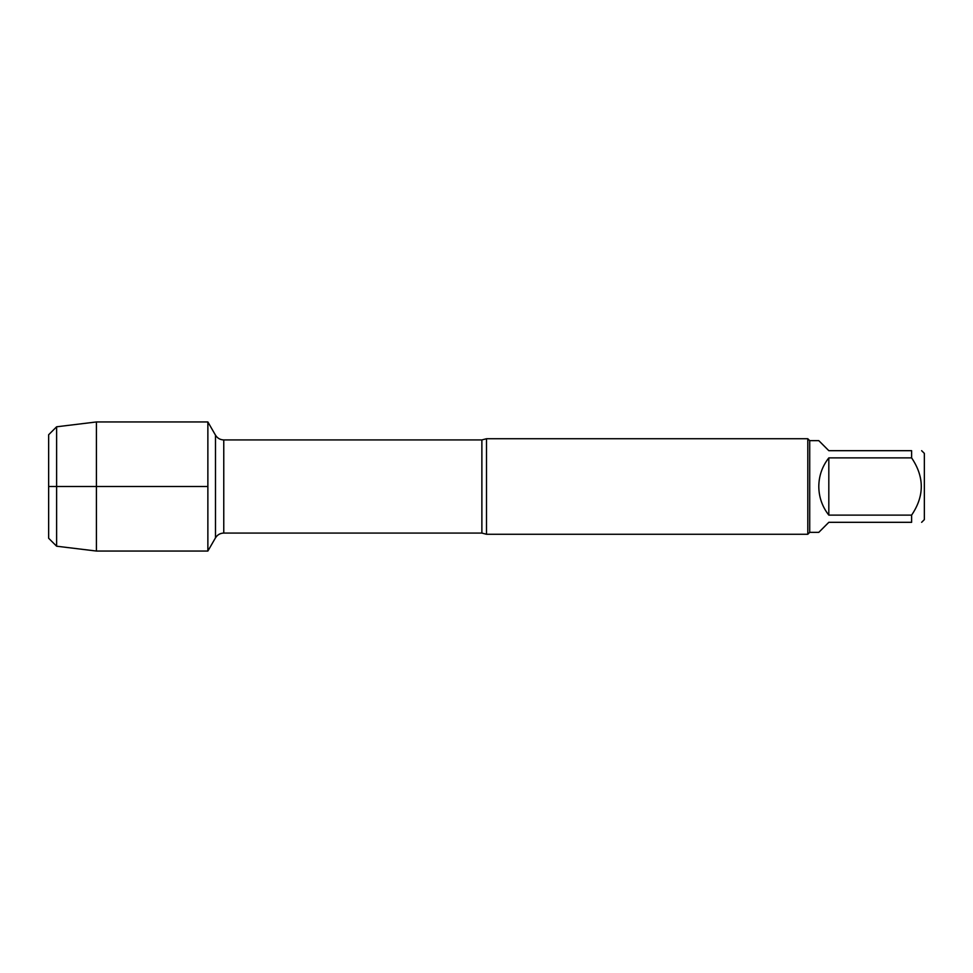 <?xml version="1.0" encoding="UTF-8"?>
<svg xmlns="http://www.w3.org/2000/svg" width="973" height="973" viewBox="0 0 973 973"><rect width="100%" height="100%" fill="white"/><g stroke="black" fill="none" stroke-linecap="round" stroke-linejoin="round"><path stroke-width="1.46" d="M486.5 438.738L486.5 534.262L807.797 534.262L807.797 438.738L486.5 438.738L481.878 439.93L223.766 439.93L223.766 533.07C220.153 533.192 217.393 534.785 215.483 537.85L215.483 435.15L207.869 421.954L207.869 551.046L207.869 421.954L96.412 421.954L96.412 551.046L207.869 551.046L215.483 537.85M921.638 450.681L924.35 453.382L924.35 519.618L921.638 522.319M828.814 522.319L818.792 532.353L809.718 532.353L809.718 440.647L818.792 440.647L828.814 450.681L911.616 450.681C924.508 450.681 924.508 450.681 911.616 450.681L911.616 457.882C924.508 476.989 924.508 496.072 911.616 515.118L911.616 522.319C924.508 522.319 924.508 522.319 911.616 522.319L828.814 522.319M828.814 457.882C822.246 466.286 818.901 475.833 818.792 486.5C818.901 497.167 822.246 506.714 828.814 515.118L828.814 457.882L911.616 457.882M828.814 515.118L911.616 515.118M48.65 434.749L48.65 538.251L48.65 434.749L56.616 426.794L56.616 546.206L96.412 551.046M207.869 486.5L48.65 486.5L207.869 486.5M486.5 534.262L481.878 533.07L481.878 439.93M481.878 533.07L223.766 533.07M223.766 439.93C220.153 439.808 217.393 438.215 215.483 435.15M809.718 440.647L807.797 438.738M809.718 532.353L807.797 534.262M56.616 426.794L96.412 421.954M48.65 538.251L56.616 546.206"/></g></svg>
